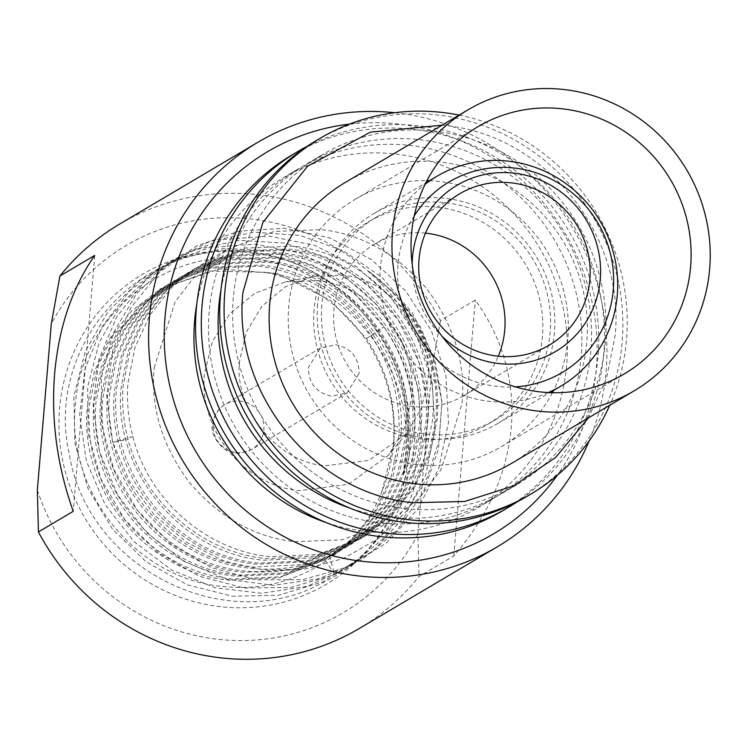 <?xml version="1.0" encoding="UTF-8"?>
<svg xmlns="http://www.w3.org/2000/svg" width="747" height="747" viewBox="0 0 747 747"><rect width="100%" height="100%" fill="white"/><g stroke="black" fill="none" stroke-linecap="round" stroke-linejoin="round"><path stroke-width="0.56" stroke-dasharray="3.73 2.8" d="M414.23 215.902A110.799 107.045 59.4 0 0 397.992 264.615A110.799 107.045 59.4 0 0 515.393 386.862M548.335 392.548A121.873 117.746 -120.6 0 1 380.466 267.351A121.873 117.746 -120.6 0 1 425.099 184.285M425.482 233.139A87.922 84.943 59.4 0 0 374.564 244.176A87.922 84.943 59.4 0 0 333.928 309.828A87.922 84.943 59.4 0 0 374.312 392.586A87.922 84.943 59.4 0 0 464.12 395.508A87.922 84.943 59.4 0 0 498.305 356.198M314.095 309.622A117.522 113.535 59.4 0 0 368.075 420.244A117.522 113.535 59.4 0 0 488.118 424.147A117.522 113.535 59.4 0 0 542.434 336.393A117.522 113.535 59.4 0 0 488.463 225.771A117.522 113.535 59.4 0 0 368.42 221.868A117.522 113.535 59.4 0 0 314.095 309.622M321.836 305.047A117.522 113.535 59.4 0 0 375.806 415.668A117.522 113.535 59.4 0 0 495.849 419.571A117.522 113.535 59.4 0 0 550.175 331.808A117.522 113.535 59.4 0 0 496.195 221.187A117.522 113.535 59.4 0 0 376.152 217.284A117.522 113.535 59.4 0 0 321.836 305.047M317.606 304.552A121.873 117.746 59.4 0 0 373.584 419.263A121.873 117.746 59.4 0 0 498.062 423.316A121.873 117.746 59.4 0 0 554.405 332.312A121.873 117.746 59.4 0 0 498.426 217.592A121.873 117.746 59.4 0 0 373.939 213.539A121.873 117.746 59.4 0 0 317.606 304.552M511.387 463.476A163.22 157.692 59.4 0 0 586.834 341.594A163.22 157.692 59.4 0 0 511.863 187.955A163.22 157.692 59.4 0 0 345.142 182.529M552.407 392.698A143.639 138.765 -120.6 0 1 501.414 446.622A143.639 138.765 -120.6 0 1 354.694 441.85A143.639 138.765 -120.6 0 1 288.725 306.643A143.639 138.765 -120.6 0 1 355.124 199.393A143.639 138.765 -120.6 0 1 426.939 180.643M429.404 180.718A143.639 138.765 -120.6 0 1 567.813 339.362A143.639 138.765 -120.6 0 1 553.536 390.494M359.148 628.572A235.044 227.079 59.4 0 0 418.992 576.535L453.803 555.936C487.856 516.616 507.026 473.738 511.312 427.303C514.823 380.886 502.815 338.466 475.297 300.051L440.478 320.65A235.044 227.079 59.4 0 0 119.753 224.007M394.752 112.713A235.044 227.079 -120.6 0 1 606.106 371.212A235.044 227.079 -120.6 0 1 589.056 441.103M349.419 124.114A221.98 214.464 -120.6 0 1 596.321 368.01A221.98 214.464 -120.6 0 1 557.243 475.344M382.1 490.91C358.383 553.508 291.75 593.94 225.164 586.638C137.429 580.587 65.633 491.928 75.41 404.734C80.853 316.681 164.116 247.771 250.665 258.714C341.444 265.671 416.042 357.271 407.124 448.835L403.1 475.904L406.144 448.517C410.71 359.821 341.809 280.984 265.502 272.347A158.439 153.07 -120.6 0 1 393.37 444.334A158.439 153.07 -120.6 0 1 382.1 490.91L393.706 444.138C396.741 405.966 387.665 370.792 366.478 338.596L330.333 300.191L277.072 273.561L219.795 268.873L161.464 288.351L112.424 335.954L97.063 368.028L89.248 406.041L88.79 416.835L89.929 437.154C91.265 447.229 92.88 455.353 94.776 461.506C98.725 474.466 102.843 484.868 107.12 492.712C115.617 508.502 125.244 521.695 136.001 532.294C179.551 574.667 220.076 577.02 231.757 579.102L280.769 576.749L326.224 559.027L354.834 537.084L377.487 508.884L392.978 475.97L400.467 440.132C410.15 356.674 343.209 272.898 261.347 265.064L213.026 267.024L168.252 284.336L140.147 305.981L117.989 333.881L103.011 366.497L96.018 402.035C87.464 484.831 155.535 567.935 238.526 575.106L287.539 572.744L332.994 555.021L361.595 533.078L384.257 504.888L399.748 471.964L407.246 436.127C416.91 352.668 349.979 268.892 268.117 261.058L219.786 263.019L175.022 280.33L146.916 301.975L124.758 329.875L109.781 362.491L102.797 398.03C94.234 480.825 162.304 563.938 245.296 571.091C272.935 574.041 299.351 569.98 324.534 558.896L339.773 551.034L368.364 529.091L391.026 500.873L406.545 467.977L414.006 432.121C423.717 348.653 356.73 264.877 274.887 257.052L226.546 258.994L181.801 276.334L153.677 297.969L131.547 325.869L116.56 358.495L109.557 394.024C101.041 476.847 169.093 559.858 252.066 567.094L301.069 564.695L346.524 547L375.115 525.048L397.806 496.876L413.268 463.962L420.776 428.115C430.421 344.694 363.556 260.852 281.656 253.046L233.325 255.007L188.552 272.319L160.456 293.963L138.298 321.864L123.32 354.48L116.336 390.027C107.764 472.814 175.844 555.917 258.835 563.079L307.839 560.726L353.303 543.004L381.904 521.061L404.566 492.871L420.047 459.956L427.555 424.109C437.219 340.651 370.288 256.884 288.426 249.04L240.095 251.001L195.322 268.313L167.225 289.957L145.067 317.858L130.09 350.474L123.096 386.012C121.733 404.015 123.386 421.84 128.073 439.488C144.246 502.311 202.148 552.509 266.371 558.625L315.57 556.151L361.231 538.316L389.981 516.289L412.792 488.006L428.423 455.007L436.061 419.067C439.609 357.626 417.078 308.306 368.458 271.105L397.572 295.812L420.44 326.981L435.548 362.958L441.963 401.643L439.049 440.842L426.948 478.229L406.116 511.592L377.739 538.951L343.284 558.532L304.748 569.186L264.289 570.064L224.259 561.1L187.03 542.574L154.769 515.561L129.511 481.479L112.732 442.299L128.073 439.488M409.673 449.675A180.195 174.088 -120.6 0 1 219.711 606.601A180.195 174.088 -120.6 0 1 59.555 408.628A180.195 174.088 -120.6 0 1 249.517 251.692A180.195 174.088 -120.6 0 1 409.673 449.675M196.844 303.684A191.512 185.023 -120.6 0 1 283.132 177.907A191.512 185.023 -120.6 0 1 478.752 184.266A191.512 185.023 -120.6 0 1 566.721 364.545A191.512 185.023 -120.6 0 1 478.192 507.549A191.512 185.023 -120.6 0 1 326.411 522.648M581.231 355.955A191.512 185.023 -120.6 0 1 492.703 498.968A191.512 185.023 -120.6 0 1 297.091 492.6A191.512 185.023 -120.6 0 1 209.123 312.33A191.512 185.023 -120.6 0 1 297.651 169.317A191.512 185.023 -120.6 0 1 493.272 175.676A191.512 185.023 -120.6 0 1 581.231 355.955M265.502 272.347L210.654 271.012L159.55 289.5L131.453 311.144L109.295 339.035L94.318 371.651L87.324 407.19C78.771 489.976 146.823 573.08 229.824 580.251L278.836 577.889L324.291 560.175L352.892 538.232L375.554 510.033L391.036 477.118L398.534 441.272C401.578 403.109 392.502 367.926 371.306 335.739C343.452 296.055 306.158 272.879 259.414 266.212L211.084 268.164L168.243 284.327M368.458 271.105C417.517 308.044 440.506 357.103 437.406 418.273L430.057 454.036L414.716 486.867L392.194 514.972L363.742 536.832L318.474 554.433L269.676 556.674C205.948 550.25 148.569 499.752 132.901 436.622C128.223 418.974 126.56 401.158 127.924 383.155L134.918 347.607L149.904 314.991L172.053 287.1L200.159 265.456L244.932 248.135L293.254 246.183C375.125 254.017 442.056 337.784 432.382 421.243L424.884 457.089L409.403 490.004L386.741 518.203L358.13 540.146L312.676 557.86L263.672 560.222C180.681 553.06 112.61 469.947 121.163 387.161L128.157 351.613L143.135 318.997L165.292 291.106L193.389 269.452L238.162 252.141L286.484 250.189C368.355 258.014 435.286 341.799 425.613 425.248L418.115 461.095L402.633 494.01L379.971 522.209L351.361 544.152L305.906 561.865L256.903 564.228C173.911 557.057 105.85 473.953 114.384 391.167L121.388 355.619L136.365 323.003L158.523 295.112L186.619 273.458L231.393 256.146L279.714 254.195C361.557 262.02 428.545 345.796 418.834 429.254L411.373 465.12L395.854 498.016L373.192 526.233L344.6 548.177L329.371 556.039C304.188 567.113 277.772 571.184 250.133 568.234C167.141 561.072 99.071 477.959 107.624 395.172L114.618 359.624L129.595 327.009L151.753 299.108L179.85 277.464L224.623 260.152L272.944 258.201C354.816 266.035 421.747 349.801 412.083 433.26L404.575 469.107L389.094 502.021L366.432 530.221L337.821 552.164L292.366 569.877L243.363 572.239C160.372 565.077 92.301 481.964 100.854 399.178L107.848 363.63L122.825 331.014L144.983 303.114L173.08 281.47L217.853 264.158L266.175 262.206C348.046 270.031 414.987 353.817 405.304 437.266L397.806 473.112L382.324 506.027L359.662 534.226L331.061 556.17L285.597 573.883L236.594 576.245C153.602 569.074 85.541 485.97 94.075 403.184L101.078 367.636L116.056 335.02L138.214 307.12L166.32 285.475M154.19 367.617L175.284 301.424L197.974 272.188L227.424 249.311L273.99 231.495L321.21 229.637C361.053 233.886 396.05 253.373 426.21 288.099C453.896 324.88 465.839 363.425 462.029 403.707L440.935 469.9L418.245 499.136L388.795 522.013L342.219 539.829L295.009 541.687C255.166 537.438 220.169 517.951 190.009 483.225C162.323 446.435 150.38 407.899 154.19 367.617M291.853 155.049A206.751 199.738 -120.6 0 1 503.03 161.912A206.751 199.738 -120.6 0 1 598.002 356.524A206.751 199.738 -120.6 0 1 502.423 510.911M306.961 146.449A206.751 199.738 -120.6 0 1 513.338 161.604A206.751 199.738 -120.6 0 1 603.744 353.126A206.751 199.738 -120.6 0 1 517.232 501.807M220.981 289.696A191.512 185.023 -120.6 0 1 307.316 163.593A191.512 185.023 -120.6 0 1 502.936 169.961A191.512 185.023 -120.6 0 1 590.905 350.231A191.512 185.023 -120.6 0 1 502.376 493.244A191.512 185.023 -120.6 0 1 350.287 508.231M605.397 341.65A191.512 185.023 -120.6 0 1 516.868 484.663A191.512 185.023 -120.6 0 1 321.247 478.304A191.512 185.023 -120.6 0 1 233.288 298.034A191.512 185.023 -120.6 0 1 321.817 155.021A191.512 185.023 -120.6 0 1 517.438 161.38A191.512 185.023 -120.6 0 1 605.397 341.65M316.018 140.744A206.751 199.738 -120.6 0 1 527.195 147.617A206.751 199.738 -120.6 0 1 622.158 342.229A206.751 199.738 -120.6 0 1 526.588 496.615M459.097 115.103A206.751 199.738 -120.6 0 1 626.518 339.652A206.751 199.738 -120.6 0 1 609.729 405.294M442.009 125.216L444.848 125.524C544.488 134.591 626.079 235.454 615.07 335.935L606.452 378.654L588.365 417.928M341.724 275.344C389.308 277.249 435.221 334.021 427.611 381.502L421.28 408.581L406.387 433.727L368.887 460.423L325.748 465.652C278.164 463.747 232.252 406.975 239.862 359.494L246.426 331.808L261.982 306.214L285.382 286.811L313.292 276.399L341.724 275.344M316.924 280.648C372.408 285.699 417.844 341.855 411.709 397.806L404.36 428.563L388.263 455.418L348.382 484.317L299.295 490.676C243.811 485.625 198.375 429.469 204.51 373.519L212.409 341.407L229.843 313.703L255.054 293.16L285.55 281.824L316.924 280.648M359.102 373.472L347.028 392.969L331.575 396.218C316.308 392.875 308.576 383.304 308.362 367.524L320.444 348.027L335.898 344.778C351.155 348.121 358.896 357.692 359.102 373.472M94.72 255.437L73.234 511.322M440.478 320.65L431.878 368.346A213.278 206.051 59.4 0 0 252.253 219.123A213.278 206.051 59.4 0 0 51.31 323.731M37.35 489.957A213.278 206.051 59.4 0 0 216.975 639.18A213.278 206.051 59.4 0 0 417.918 534.572L418.992 576.535M417.918 534.572L431.878 368.346M453.803 555.936L475.297 300.051M132.901 436.622L112.732 442.299L106.644 395.882L112.89 349.923L130.856 307.699L159.41 272.272L196.368 246.071L239.18 231.094L284.738 228.265L329.791 237.966L371.175 259.358L405.826 291.069L431.402 330.762L445.922 375.685L448.471 422.662L438.732 468.332L417.47 509.529L386.115 543.265L346.888 567.244L302.563 579.691L256.23 579.793L211.214 567.543L170.633 543.797L137.373 510.304L113.787 469.387L101.48 424.025L101.387 377.394L113.376 332.854L136.71 293.571L169.588 262.3L209.767 241.374L254.288 232.149L300.023 235.454L343.695 250.899L382.147 277.557L412.717 313.413L433.083 356.039L441.944 402.362L438.48 449.106L423.073 493.02L396.666 530.921L361.203 560.222L319.137 578.757L273.43 585.321L227.34 579.383L184.07 561.417L146.72 532.704L117.877 495.27L99.584 451.832L93.132 405.425L98.921 359.41L116.588 317.027L144.759 281.292L181.521 254.811L224.156 239.376L269.686 236.22L314.823 245.427L356.338 266.52L391.316 297.866L417.143 337.373L432.13 382.165L435.015 429.114L425.743 474.915L404.79 516.261L373.761 550.343L334.749 574.611L290.564 587.506L244.25 587.992L199.113 576.18L158.364 552.771L124.786 519.576L100.873 478.855L88.146 433.587L87.651 386.955L99.239 342.275L122.228 302.787L154.825 271.198L194.79 249.9L239.227 240.273L284.962 243.148L328.764 258.219L367.431 284.504L398.291 320.118L419.058 362.528L428.283 408.796L425.276 455.586L410.215 499.64L384.191 537.803L348.961 567.403L307.092 586.367L261.45 593.295L215.313 587.814L171.913 570.194L134.292 541.846L105.159 504.645L86.447 461.366L79.621 415.005L84.981 368.906L102.283 326.374L130.118 290.35L166.637 263.542L209.132 247.705L254.606 244.129L299.818 252.934L341.491 273.645L376.731 304.692L402.922 343.956L418.264 388.636L421.588 435.557L412.68 481.442L392.138 523.003L361.38 557.337L322.62 582.006L278.51 595.266L232.242 596.209L187.021 584.733L146.048 561.753L112.246 528.792L87.922 488.323L74.877 443.12L73.897 396.489L85.177 351.716L107.736 311.957L140.1 280.134L179.84 258.397L224.184 248.443L269.938 250.833L313.824 265.568L352.761 291.47L383.865 326.822C444.698 411.354 412.484 542.182 320.061 584.014C222.419 636.696 86.727 565.946 69.294 454.129C43.83 343.62 144.526 234.39 254.027 253.364C354.806 263.747 431.103 376.918 403.1 475.904M412.167 264.177A96.624 93.356 59.4 0 0 442.084 336.355M236.323 452.579A26.117 25.23 59.4 0 0 251.786 449.339A26.117 25.23 59.4 0 0 263.859 429.833A26.117 25.23 59.4 0 0 240.646 401.139A26.117 25.23 59.4 0 0 225.183 404.388A26.117 25.23 59.4 0 0 213.11 423.885A26.117 25.23 59.4 0 0 236.323 452.579M371.306 335.739L383.865 326.822L366.478 338.596M329.371 556.039L334.749 574.611L324.534 558.896M374.564 244.176L459.666 193.818M488.118 424.147L495.849 419.571M498.062 423.316L549.941 392.623M355.124 199.393L477.931 126.719M478.192 507.549L492.703 498.968M159.541 289.481L161.483 288.333M173.08 281.47L175.013 280.321M179.85 277.464L181.782 276.315M186.619 273.458L188.552 272.31M193.389 269.452L195.322 268.304M200.159 265.446L227.424 249.311M358.14 540.156L361.24 538.316M324.291 560.185L326.224 559.036M331.061 556.179L332.994 555.03M337.831 552.173L339.764 551.025M344.6 548.167L346.533 547.019M351.37 544.161L353.303 543.013M363.742 536.841L388.795 522.013M502.376 493.244L516.868 484.663M313.292 276.409L285.55 281.824M320.435 348.018L225.183 404.388C218.143 408.441 213.913 415.117 212.484 424.427C209.076 436.416 225.968 453.14 230.758 451.804C237.172 452.112 235.398 456.034 251.786 449.339L347.038 392.978M283.132 177.907L297.651 169.317M307.316 163.593L321.817 155.021M406.368 433.708L388.272 455.418M501.414 446.622L624.221 373.948M373.939 213.539L425.809 182.847M368.42 221.868L376.152 217.284M464.12 395.508L549.213 345.161"/><path stroke-width="1.12" d="M515.393 386.862A110.799 107.045 59.4 0 0 613.268 289.845A110.799 107.045 59.4 0 0 539.978 174.191A110.799 107.045 59.4 0 0 414.23 215.902M425.099 184.285A121.873 117.746 -120.6 0 1 436.808 176.339A121.873 117.746 -120.6 0 1 561.286 180.391A121.873 117.746 -120.6 0 1 617.265 295.112A121.873 117.746 -120.6 0 1 560.932 386.115A121.873 117.746 -120.6 0 1 548.335 392.548M442.084 336.355A96.624 93.356 59.4 0 0 540.221 358.737A96.624 93.356 59.4 0 0 600.252 279.35A96.624 93.356 59.4 0 0 514.366 173.192A96.624 93.356 59.4 0 0 412.503 257.341A96.624 93.356 59.4 0 0 412.167 264.177M589.859 279.499A87.922 84.943 59.4 0 0 549.475 196.741A87.922 84.943 59.4 0 0 459.666 193.818A87.922 84.943 59.4 0 0 419.02 259.47A87.922 84.943 59.4 0 0 459.405 342.238A87.922 84.943 59.4 0 0 549.213 345.161A87.922 84.943 59.4 0 0 589.859 279.499M498.305 356.198A87.922 84.943 59.4 0 0 504.757 329.857A87.922 84.943 59.4 0 0 425.482 233.139M467.958 109.865L345.142 182.529A163.22 157.692 59.4 0 0 269.695 304.421A163.22 157.692 59.4 0 0 344.666 458.06A163.22 157.692 59.4 0 0 511.387 463.476L634.203 390.812A163.22 157.692 59.4 0 0 709.65 268.92A163.22 157.692 59.4 0 0 634.679 115.281A163.22 157.692 59.4 0 0 467.958 109.865A163.22 157.692 59.4 0 0 392.511 231.747A163.22 157.692 59.4 0 0 467.482 385.387A163.22 157.692 59.4 0 0 634.203 390.812M690.62 266.698A143.639 138.765 59.4 0 0 624.651 131.491A143.639 138.765 59.4 0 0 477.931 126.719A143.639 138.765 59.4 0 0 411.532 233.979A143.639 138.765 59.4 0 0 477.51 369.186A143.639 138.765 59.4 0 0 624.221 373.948A143.639 138.765 59.4 0 0 690.62 266.698M426.939 180.643A143.639 138.765 -120.6 0 1 429.404 180.718M589.056 441.103A235.044 227.079 -120.6 0 1 497.455 546.729A235.044 227.079 -120.6 0 1 257.379 538.923A235.044 227.079 -120.6 0 1 149.419 317.68A235.044 227.079 -120.6 0 1 258.07 142.163A235.044 227.079 -120.6 0 1 394.752 112.713M258.07 142.163L119.753 224.007A235.044 227.079 59.4 0 0 59.909 276.035L94.72 255.437C72.132 287.978 58.761 327.419 54.624 373.771C50.964 420.281 57.174 466.128 73.234 511.322L38.424 531.929A235.044 227.079 59.4 0 0 359.148 628.572L497.455 546.729M557.243 475.344A221.98 214.464 -120.6 0 1 306.298 547.009A221.98 214.464 -120.6 0 1 165.003 317.447A221.98 214.464 -120.6 0 1 349.419 124.114M326.411 522.648A191.512 185.023 -120.6 0 1 194.603 320.921A191.512 185.023 -120.6 0 1 196.844 303.684M517.232 501.807A206.751 199.738 -120.6 0 1 508.175 507.512L502.423 510.911A206.751 199.738 -120.6 0 1 291.246 504.048A206.751 199.738 -120.6 0 1 196.284 309.435A206.751 199.738 -120.6 0 1 291.853 155.049L297.605 151.641A206.751 199.738 -120.6 0 1 306.961 146.449M508.175 507.512A206.751 199.738 -120.6 0 1 296.989 500.649A206.751 199.738 -120.6 0 1 202.026 306.037A206.751 199.738 -120.6 0 1 297.605 151.641M350.287 508.231A191.512 185.023 -120.6 0 1 218.787 306.606A191.512 185.023 -120.6 0 1 220.981 289.696M609.729 405.294A206.751 199.738 -120.6 0 1 530.949 494.038L526.588 496.615A206.751 199.738 -120.6 0 1 315.411 489.752A206.751 199.738 -120.6 0 1 220.449 295.14A206.751 199.738 -120.6 0 1 316.018 140.744L320.379 138.167A206.751 199.738 -120.6 0 1 459.097 115.103M530.949 494.038A206.751 199.738 -120.6 0 1 319.772 487.165A206.751 199.738 -120.6 0 1 224.81 292.553A206.751 199.738 -120.6 0 1 320.379 138.167M588.365 417.928L555.693 457.425L513.376 485.998L464.634 501.489L413.175 502.722C313.535 493.646 231.944 392.791 242.952 292.31L262.851 222.429L307.568 166.245L370.419 132.135L442.009 125.216M38.424 531.929L37.35 489.957L51.31 323.731L59.909 276.035M553.536 390.494A143.639 138.765 -120.6 0 1 552.407 392.698M549.941 392.623L560.932 386.115M425.809 182.847L436.808 176.339"/></g></svg>
